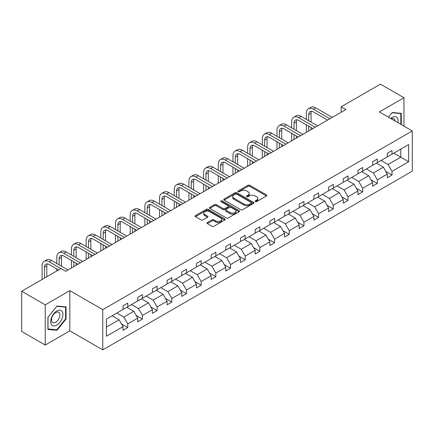 <?xml version="1.0" encoding="UTF-8"?>
<svg xmlns="http://www.w3.org/2000/svg" width="434" height="434" viewBox="0 0 434 434"><rect width="100%" height="100%" fill="white"/><g stroke="black" fill="none" stroke-linecap="round" stroke-linejoin="round"><path stroke-width="0.65" d="M255.306 201.626A0.917 0.526 0 0 0 256.597 201.626L266.411 195.956A1.307 0.754 0 0 0 266.796 195.425A1.307 0.754 0 0 0 266.411 194.893L249.783 185.291A1.307 0.754 0 0 0 247.939 185.291L238.125 190.96A0.917 0.526 0 0 0 237.854 191.334A0.917 0.526 0 0 0 238.125 191.703A0.917 0.526 0 0 0 239.416 191.703L240.686 190.971A4.183 2.414 0 0 1 246.599 190.971L247.982 191.774A4.183 2.414 0 0 1 249.208 193.477A4.183 2.414 0 0 1 247.982 195.186L246.713 195.918A0.917 0.526 0 0 0 246.447 196.293A0.917 0.526 0 0 0 246.713 196.667A0.917 0.526 0 0 0 248.009 196.667L249.279 195.935A4.183 2.414 0 0 1 255.192 195.935L256.575 196.732A4.183 2.414 0 0 1 257.801 198.441A4.183 2.414 0 0 1 256.575 200.145L255.306 200.877A0.917 0.526 0 0 0 255.04 201.251A0.917 0.526 0 0 0 255.306 201.626L255.306 200.877M207.387 222.517A1.307 0.754 0 0 0 207.002 223.054A1.307 0.754 0 0 0 207.387 223.586L212.052 226.277A1.307 0.754 0 0 0 213.897 226.277L224.801 219.984A1.307 0.754 0 0 0 225.181 219.452A1.307 0.754 0 0 0 224.801 218.92L208.174 209.318A1.307 0.754 0 0 0 206.324 209.318L195.425 215.611A1.307 0.754 0 0 0 195.04 216.143A1.307 0.754 0 0 0 195.425 216.68L201.056 219.929A1.307 0.754 0 0 0 202.906 219.929L207.571 217.239A1.307 0.754 0 0 0 207.951 216.707A1.307 0.754 0 0 0 207.571 216.17L204.777 214.559A3.494 2.018 0 0 1 203.752 213.132A3.494 2.018 0 0 1 205.911 211.266A3.494 2.018 0 0 1 209.72 211.705L220.667 218.025A3.494 2.018 0 0 1 221.687 219.452A3.494 2.018 0 0 1 219.533 221.318A3.494 2.018 0 0 1 215.725 220.879L213.897 219.826A1.307 0.754 0 0 0 212.052 219.826L207.387 222.517L207.387 223.586L212.052 220.911L212.052 219.826M69.836 290.634L45.228 304.842L21.7 291.257L21.7 331.467L45.228 345.052L69.836 330.844L102.777 349.858L102.777 309.654L69.836 290.634L69.836 330.844M403.973 126.142L403.973 97.726L379.359 111.934L412.3 130.949L102.777 309.654M403.973 97.726L380.444 84.142L341.151 106.824L341.151 112.26M21.7 291.257L60.993 268.575L65.697 271.293L345.86 109.542L341.151 106.824M240.778 209.693A1.307 0.754 0 0 0 242.628 209.693L253.527 203.4A1.307 0.754 0 0 0 253.912 202.868A1.307 0.754 0 0 0 253.527 202.331L236.899 192.734A1.307 0.754 0 0 0 235.054 192.734L224.15 199.027A1.307 0.754 0 0 0 223.77 199.559A1.307 0.754 0 0 0 224.15 200.09L240.778 209.693M221.329 201.821A0.917 0.526 0 0 1 222.257 201.951L222.257 200.866L239.161 210.626A1.307 0.754 0 0 1 239.546 211.157A1.307 0.754 0 0 1 239.161 211.694L228.262 217.987A1.307 0.754 0 0 1 226.418 217.987L209.79 208.385L209.79 207.316A1.307 0.754 0 0 0 209.405 207.853A1.307 0.754 0 0 0 209.79 208.385M209.79 207.316L214.45 204.626A1.307 0.754 0 0 1 216.3 204.626L223.043 208.521A1.307 0.754 0 0 0 224.893 208.521L227.986 206.73A1.307 0.754 0 0 0 228.371 206.199A1.307 0.754 0 0 0 227.986 205.667L220.966 201.615A0.917 0.526 0 0 1 220.7 201.24A0.917 0.526 0 0 1 221.264 200.752A0.917 0.526 0 0 1 222.257 200.866M45.228 304.842L45.228 345.052M106.401 319.077L123.055 309.464L123.055 305.824L127.759 303.106L127.759 306.746L137.735 300.984L137.735 297.344L142.444 294.626L142.444 298.266L152.415 292.511L152.415 288.87L157.124 286.152L157.124 289.793L167.101 284.031L167.101 280.391L171.804 277.679L171.804 281.319L181.781 275.557L181.781 271.917L186.484 269.199L186.484 272.84L196.461 267.084L196.461 263.443L201.164 260.726L201.164 264.366L211.141 258.604L211.141 254.964L215.844 252.246L215.844 255.886L225.821 250.13L225.821 246.49L230.53 243.772L230.53 247.413L240.501 241.651L240.501 238.011L245.21 235.299L245.21 238.939L255.187 233.177L255.187 229.537L259.89 226.819L259.89 230.459L269.867 224.703L269.867 221.063L274.57 218.345L274.57 221.986L284.547 216.224L284.547 212.584L289.25 209.866L289.25 213.506L299.227 207.75L299.227 204.11L303.936 201.392L303.936 205.032L313.907 199.271L313.907 195.631L318.616 192.918L318.616 196.559L328.592 190.797L328.592 187.157L333.296 184.439L333.296 188.079L343.272 182.323L343.272 178.683L347.976 175.965L347.976 179.605L357.952 173.844L357.952 170.204L362.656 167.486L362.656 171.126L372.632 165.37L372.632 161.73L377.336 159.012L377.336 162.652L387.312 156.891L387.312 153.251L392.021 150.538L392.021 154.178L408.676 144.56L408.676 161.73L392.021 171.349L392.021 174.989L387.312 177.701L387.312 174.061L377.336 179.822L377.336 183.463L372.632 186.181L372.632 182.54L362.656 188.296L362.656 191.936L357.952 194.654L357.952 191.014L347.976 196.776L347.976 200.416L343.272 203.134L343.272 199.494L333.296 205.249L333.296 208.89L328.592 211.608L328.592 207.967L318.616 213.729L318.616 217.369L313.907 220.081L313.907 216.441L303.936 222.203L303.936 225.843L299.227 228.561L299.227 224.921L289.25 230.676L289.25 234.317L284.547 237.035L284.547 233.394L274.57 239.156L274.57 242.796L269.867 245.514L269.867 241.874L259.89 247.63L259.89 251.27L255.187 253.988L255.187 250.347L245.21 256.109L245.21 259.749L240.501 262.462L240.501 258.821L230.53 264.583L230.53 268.223L225.821 270.941L225.821 267.301L215.844 273.057L215.844 276.697L211.141 279.415L211.141 275.774L201.164 281.536L201.164 285.176L196.461 287.894L196.461 284.254L186.484 290.01L186.484 293.65L181.781 296.368L181.781 292.728L171.804 298.489L171.804 302.129L167.101 304.842L167.101 301.201L157.124 306.963L157.124 310.603L152.415 313.321L152.415 309.681L142.444 315.437L142.444 319.077L137.735 321.795L137.735 318.155L127.759 323.916L127.759 327.556L123.055 330.274L123.055 326.634L106.401 336.247L106.401 319.077M102.777 349.858L412.3 171.159L412.3 130.949M126.82 307.288L133.786 311.308L123.809 317.07L116.844 313.05M123.809 317.07L127.759 323.916M133.786 311.308L137.735 318.155M123.055 308.59L123.809 309.03L127.759 306.746M141.5 298.814L148.466 302.834L138.489 308.59L131.524 304.57M138.489 308.59L142.444 315.437M148.466 302.834L152.415 309.681M137.735 300.116L138.489 300.55L142.444 298.266M156.18 290.335L163.146 294.355L153.169 300.116L146.204 296.096M153.169 300.116L157.124 306.963M163.146 294.355L167.101 301.201M152.415 291.643L153.169 292.077L157.124 289.793M170.86 281.861L177.826 285.881L167.849 291.643L160.889 287.617M167.849 291.643L171.804 298.489M177.826 285.881L181.781 292.728M167.101 283.163L167.849 283.597L171.804 281.319M185.546 273.382L192.506 277.407L182.535 283.163L175.569 279.143M182.535 283.163L186.484 290.01M192.506 277.407L196.461 284.254M181.781 274.689L182.535 275.123L186.484 272.84M200.226 264.908L207.192 268.928L197.215 274.689L190.249 270.67M197.215 274.689L201.164 281.536M207.192 268.928L211.141 275.774M196.461 266.21L197.215 266.65L201.164 264.366M214.906 256.434L221.872 260.454L211.895 266.21L204.929 262.19M211.895 266.21L215.844 273.057M221.872 260.454L225.821 267.301M211.141 257.736L211.895 258.17L215.844 255.886M229.586 247.955L236.552 251.975L226.575 257.736L219.609 253.716M226.575 257.736L230.53 264.583M236.552 251.975L240.501 258.821M225.821 249.262L226.575 249.696L230.53 247.413M244.266 239.481L251.232 243.501L241.255 249.262L234.295 245.237M241.255 249.262L245.21 256.109M251.232 243.501L255.187 250.347M240.501 240.783L241.255 241.217L245.21 238.939M258.952 231.002L265.912 235.027L255.935 240.783L248.975 236.763M255.935 240.783L259.89 247.63M265.912 235.027L269.867 241.874M255.187 232.309L255.935 232.743L259.89 230.459M273.632 222.528L280.592 226.548L270.621 232.309L263.655 228.289M270.621 232.309L274.57 239.156M280.592 226.548L284.547 233.394M269.867 223.83L270.621 224.269L274.57 221.986M288.312 214.054L295.277 218.074L285.301 223.83L278.335 219.81M285.301 223.83L289.25 230.676M295.277 218.074L299.227 224.921M284.547 215.356L285.301 215.79L289.25 213.506M302.992 205.575L309.957 209.595L299.981 215.356L293.015 211.336M299.981 215.356L303.936 222.203M309.957 209.595L313.907 216.441M299.227 206.882L299.981 207.316L303.936 205.032M317.672 197.101L324.637 201.121L314.661 206.882L307.695 202.857M314.661 206.882L318.616 213.729M324.637 201.121L328.592 207.967M313.907 198.403L314.661 198.837L318.616 196.559M332.352 188.622L339.317 192.647L329.341 198.403L322.381 194.383M329.341 198.403L333.296 205.249M339.317 192.647L343.272 199.494M328.592 189.929L329.341 190.363L333.296 188.079M347.037 180.148L353.998 184.168L344.026 189.929L337.061 185.909M344.026 189.929L347.976 196.776M353.998 184.168L357.952 191.014M343.272 181.45L344.026 181.889L347.976 179.605M361.717 171.674L368.683 175.694L358.706 181.45L351.741 177.43M358.706 181.45L362.656 188.296M368.683 175.694L372.632 182.54M357.952 172.976L358.706 173.41L362.656 171.126M376.397 163.195L383.363 167.215L373.386 172.976L366.421 168.956M373.386 172.976L377.336 179.822M383.363 167.215L387.312 174.061M372.632 164.502L373.386 164.936L377.336 162.652M393.806 153.142L400.772 157.168L388.067 164.502L381.101 160.477M388.067 164.502L392.021 171.349M408.676 161.73L400.772 157.168L400.772 149.122L408.676 144.56M387.312 156.023L388.067 156.457L392.021 154.178M106.401 327.122L119.1 319.787L112.14 315.762M119.1 319.787L123.055 326.634M385.761 171.376L392.021 174.989M371.081 179.85L377.336 183.463M356.401 188.323L362.656 191.936M341.721 196.803L347.976 200.416M327.035 205.277L333.296 208.89M312.355 213.756L318.616 217.369M297.675 222.23L303.936 225.843M282.995 230.704L289.25 234.317M268.315 239.183L274.57 242.796M253.63 247.657L259.89 251.27M238.95 256.136L245.21 259.749M224.269 264.61L230.53 268.223M209.589 273.084L215.844 276.697M194.909 281.563L201.164 285.176M180.229 290.037L186.484 293.65M165.544 298.516L171.804 302.129M150.864 306.99L157.124 310.603M136.184 315.464L142.444 319.077M121.504 323.943L127.759 327.556M401.287 124.591L401.287 113.323L392.206 112.509L388.452 117.18M66.071 318.968L66.071 306.86L56.99 306.046L47.908 317.346L47.908 329.455L56.99 330.263L66.071 318.968L65.605 318.697M255.669 201.756L256.575 201.235A4.183 2.414 0 0 0 257.801 199.526L257.801 198.441M249.208 193.477L249.208 194.568A4.183 2.414 0 0 1 247.982 196.271L247.082 196.797M266.395 195.967L249.783 186.381A1.307 0.754 0 0 0 247.939 186.381L238.488 191.833M253.51 203.41L236.899 193.819A1.307 0.754 0 0 0 235.054 193.819L224.172 200.101L224.15 199.027M251.215 203.237A0.917 0.526 0 0 0 251.487 202.868A0.917 0.526 0 0 0 251.215 202.494L236.622 194.063A0.917 0.526 0 0 0 235.331 194.063L233.991 194.839A4.183 2.414 0 0 0 232.765 196.548A4.183 2.414 0 0 0 233.991 198.251L243.968 204.013A4.183 2.414 0 0 0 249.881 204.013L251.215 203.237L251.215 204.327A0.917 0.526 0 0 0 251.487 203.953L251.487 202.868M232.765 196.548L232.765 197.633A4.183 2.414 0 0 0 233.991 199.342L233.991 198.251M251.215 204.327L249.881 205.098A4.183 2.414 0 0 1 243.968 205.098L233.991 199.342M209.806 208.396L214.45 205.711L214.45 204.626M228.371 206.199L228.371 207.284A1.307 0.754 0 0 1 227.986 207.821L224.893 209.606A1.307 0.754 0 0 1 223.043 209.606L216.3 205.711A1.307 0.754 0 0 0 214.45 205.711M222.257 201.951L239.145 211.7M230.042 212.557A3.494 2.018 0 0 0 233.85 212.996A3.494 2.018 0 0 0 236.009 211.13A3.494 2.018 0 0 0 234.984 209.703L231.127 207.479A1.307 0.754 0 0 0 229.277 207.479L226.185 209.264A1.307 0.754 0 0 0 225.799 209.801A1.307 0.754 0 0 0 226.185 210.333L230.042 212.557L230.042 213.647A3.494 2.018 0 0 0 233.85 214.081A3.494 2.018 0 0 0 236.009 212.221L236.009 211.13M225.799 209.801L225.799 210.886A1.307 0.754 0 0 0 226.185 211.418L226.185 210.333M230.042 213.647L226.185 211.418M221.687 219.452L221.687 220.537A3.494 2.018 0 0 1 219.533 222.403A3.494 2.018 0 0 1 215.725 221.964L213.897 220.911A1.307 0.754 0 0 0 212.052 220.911M203.752 213.132L203.752 214.217A3.494 2.018 0 0 0 204.777 215.644L204.777 214.559M207.571 216.17L207.571 217.239L204.777 215.644M224.779 219.995L208.174 210.403A1.307 0.754 0 0 0 206.324 210.403L195.441 216.691M56.029 329.71L56.99 330.263M306.361 119.393L306.361 113.307A9.982 5.761 60 0 1 308.428 108.739L310.782 107.377A9.982 5.761 60 0 1 315.773 107.876L332.26 117.392M308.428 108.739A9.982 5.761 60 0 1 313.419 109.232L329.905 118.753M327.556 120.109L313.419 111.95A6.656 3.841 -120 0 0 310.093 111.619A6.656 3.841 -120 0 0 308.715 114.668L308.715 120.75M311.482 111.31A6.656 3.841 -120 0 0 311.07 113.307L311.07 122.111M308.715 126.185L308.715 130.987M311.07 127.542L311.07 129.63M306.361 132.343L306.361 124.824M291.681 127.867L291.681 121.786A9.982 5.761 60 0 1 293.747 117.213L296.102 115.856A9.982 5.761 60 0 1 301.093 116.35L317.579 125.871M293.747 117.213A9.982 5.761 60 0 1 298.738 117.706L315.225 127.227M312.876 128.583L298.738 120.424A6.656 3.841 -120 0 0 295.413 120.093A6.656 3.841 -120 0 0 294.035 123.142L294.035 129.229M296.802 119.789A6.656 3.841 -120 0 0 296.384 121.786L296.384 130.585M294.035 134.659L294.035 139.466M296.384 136.021L296.384 138.104M291.681 140.822L291.681 133.303M277 136.347L277 130.26A9.982 5.761 60 0 1 279.067 125.692L281.422 124.33A9.982 5.761 60 0 1 286.413 124.824L302.899 134.345M279.067 125.692A9.982 5.761 60 0 1 284.058 126.185L300.545 135.701M298.191 137.063L284.058 128.903A6.656 3.841 -120 0 0 280.733 128.572A6.656 3.841 -120 0 0 279.35 131.616L279.35 137.703M282.122 128.263A6.656 3.841 -120 0 0 281.704 130.26L281.704 139.059M279.35 143.139L279.35 147.94M281.704 144.495L281.704 146.583M277 149.296L277 141.777M397.978 122.681A8.653 4.996 120 0 0 390.627 118.439M395.076 121.005A5.924 3.418 120 0 0 393.866 118.737A5.924 3.418 120 0 0 391.3 118.824M388.473 117.191L392.021 112.78L400.821 113.567L400.821 124.319M400.235 113.231L400.821 113.567M62.1 318.518A8.653 4.996 120 0 0 59.859 310.164A8.653 4.996 120 0 0 51.505 317.574A8.653 4.996 120 0 0 53.745 325.929A8.653 4.996 120 0 0 62.1 318.518M59.317 317.726A5.924 3.418 120 0 0 58.65 312.274A5.924 3.418 120 0 0 52.064 317.08A5.924 3.418 120 0 0 52.726 322.533A5.924 3.418 120 0 0 59.317 317.726M48.006 328.994L48.006 317.259L56.805 306.312L65.605 307.098L65.605 318.833L56.805 329.78L47.908 328.939M65.019 306.762L65.605 307.098M262.32 144.82L262.32 138.734A9.982 5.761 60 0 1 264.387 134.166L266.736 132.809A9.982 5.761 60 0 1 271.727 133.303L288.219 142.819M264.387 134.166A9.982 5.761 60 0 1 269.378 134.659L285.865 144.18M283.51 145.536L269.378 137.377A6.656 3.841 -120 0 0 266.047 137.046A6.656 3.841 -120 0 0 264.669 140.095L264.669 146.177M267.442 136.743A6.656 3.841 -120 0 0 267.024 138.734L267.024 147.538M264.669 151.612L264.669 156.414M267.024 152.969L267.024 155.057M262.32 157.775L262.32 150.256M247.635 153.294L247.635 147.213A9.982 5.761 60 0 1 249.702 142.64L252.056 141.283A9.982 5.761 60 0 1 257.047 141.777L273.534 151.298M249.702 142.64A9.982 5.761 60 0 1 254.693 143.139L271.185 152.654M268.83 154.016L254.693 145.851A6.656 3.841 -120 0 0 251.367 145.526A6.656 3.841 -120 0 0 249.989 148.569L249.989 154.656M252.762 145.216A6.656 3.841 -120 0 0 252.344 147.213L252.344 156.012M249.989 160.086L249.989 164.893M252.344 161.448L252.344 163.531M247.635 166.249L247.635 158.73M232.955 161.773L232.955 155.687A9.982 5.761 60 0 1 235.022 151.119L237.376 149.757A9.982 5.761 60 0 1 242.367 150.256L258.854 159.772M235.022 151.119A9.982 5.761 60 0 1 240.013 151.612L256.505 161.133M254.15 162.49L240.013 154.33A6.656 3.841 -120 0 0 236.687 153.999A6.656 3.841 -120 0 0 235.309 157.048L235.309 163.13M238.076 153.69A6.656 3.841 -120 0 0 237.664 155.687L237.664 164.491M235.309 168.566L235.309 173.367M237.664 169.922L237.664 172.01M232.955 174.723L232.955 167.204M218.275 170.247L218.275 164.166A9.982 5.761 60 0 1 220.342 159.593L222.696 158.236A9.982 5.761 60 0 1 227.687 158.73L244.174 168.251M220.342 159.593A9.982 5.761 60 0 1 225.333 160.086L241.819 169.607M239.47 170.963L225.333 162.804A6.656 3.841 -120 0 0 222.007 162.473A6.656 3.841 -120 0 0 220.629 165.522L220.629 171.609M223.396 162.17A6.656 3.841 -120 0 0 222.978 164.166L222.978 172.965M220.629 177.039L220.629 181.841M222.978 178.401L222.978 180.484M218.275 183.202L218.275 175.683M203.595 178.727L203.595 172.64A9.982 5.761 60 0 1 205.662 168.072L208.016 166.71A9.982 5.761 60 0 1 213.007 167.204L229.494 176.725M205.662 168.072A9.982 5.761 60 0 1 210.653 168.566L227.139 178.081M224.785 179.443L210.653 171.284A6.656 3.841 -120 0 0 207.327 170.953A6.656 3.841 -120 0 0 205.949 173.996L205.949 180.083M208.716 170.643A6.656 3.841 -120 0 0 208.298 172.64L208.298 181.439M205.949 185.519L205.949 190.32M208.298 186.875L208.298 188.964M203.595 191.676L203.595 184.157M188.915 187.2L188.915 181.114A9.982 5.761 60 0 1 190.982 176.546L193.331 175.19A9.982 5.761 60 0 1 198.322 175.683L214.814 185.199M190.982 176.546A9.982 5.761 60 0 1 195.973 177.039L212.459 186.56M210.105 187.917L195.973 179.757A6.656 3.841 -120 0 0 192.642 179.426A6.656 3.841 -120 0 0 191.264 182.475L191.264 188.557M194.036 179.123A6.656 3.841 -120 0 0 193.618 181.114L193.618 189.918M191.264 193.993L191.264 198.794M193.618 195.349L193.618 197.437M188.915 200.155L188.915 192.636M174.235 195.674L174.235 189.593A9.982 5.761 60 0 1 176.302 185.02L178.651 183.663A9.982 5.761 60 0 1 183.642 184.157L200.128 193.678M176.302 185.02A9.982 5.761 60 0 1 181.293 185.519L197.779 195.034M195.425 196.396L181.293 188.231A6.656 3.841 -120 0 0 177.962 187.906A6.656 3.841 -120 0 0 176.584 190.949L176.584 197.036M179.356 187.596A6.656 3.841 -120 0 0 178.938 189.593L178.938 198.392M176.584 202.466L176.584 207.273M178.938 203.828L178.938 205.911M174.235 208.629L174.235 201.11M159.549 204.154L159.549 198.067A9.982 5.761 60 0 1 161.616 193.499L163.971 192.137A9.982 5.761 60 0 1 168.962 192.636L185.448 202.152M161.616 193.499A9.982 5.761 60 0 1 166.607 193.993L183.099 203.513M180.745 204.87L166.607 196.71A6.656 3.841 -120 0 0 163.282 196.38A6.656 3.841 -120 0 0 161.904 199.428L161.904 205.51M164.676 196.07A6.656 3.841 -120 0 0 164.258 198.067L164.258 206.872M161.904 210.946L161.904 215.747M164.258 212.302L164.258 214.391M159.549 217.103L159.549 209.584M144.869 212.627L144.869 206.546A9.982 5.761 60 0 1 146.936 201.973L149.291 200.617A9.982 5.761 60 0 1 154.282 201.11L170.768 210.631M146.936 201.973A9.982 5.761 60 0 1 151.927 202.466L168.414 211.987M166.065 213.344L151.927 205.184A6.656 3.841 -120 0 0 148.602 204.853A6.656 3.841 -120 0 0 147.224 207.902L147.224 213.989M149.99 204.55A6.656 3.841 -120 0 0 149.578 206.546L149.578 215.345M147.224 219.42L147.224 224.221M149.578 220.781L149.578 222.864M144.869 225.582L144.869 218.063M130.189 221.107L130.189 215.02A9.982 5.761 60 0 1 132.256 210.452L134.611 209.09A9.982 5.761 60 0 1 139.602 209.584L156.088 219.105M132.256 210.452A9.982 5.761 60 0 1 137.247 210.946L153.734 220.461M151.385 221.823L137.247 213.664A6.656 3.841 -120 0 0 133.922 213.333A6.656 3.841 -120 0 0 132.544 216.376L132.544 222.463M135.31 213.023A6.656 3.841 -120 0 0 134.893 215.02L134.893 223.819M132.544 227.899L132.544 232.7M134.893 229.255L134.893 231.344M130.189 234.056L130.189 226.537M115.509 229.581L115.509 223.494A9.982 5.761 60 0 1 117.576 218.926L119.93 217.57A9.982 5.761 60 0 1 124.921 218.063L141.408 227.579M117.576 218.926A9.982 5.761 60 0 1 122.567 219.42L139.054 228.94M136.699 230.297L122.567 222.137A6.656 3.841 -120 0 0 119.242 221.807A6.656 3.841 -120 0 0 117.858 224.855L117.858 230.937M120.63 221.503A6.656 3.841 -120 0 0 120.213 223.494L120.213 232.298M117.858 236.373L117.858 241.174M120.213 237.729L120.213 239.818M115.509 242.535L115.509 235.016M100.829 238.054L100.829 231.973A9.982 5.761 60 0 1 102.896 227.4L105.245 226.043A9.982 5.761 60 0 1 110.236 226.537L126.728 236.058M102.896 227.4A9.982 5.761 60 0 1 107.887 227.899L124.374 237.414M122.019 238.776L107.887 230.611A6.656 3.841 -120 0 0 104.556 230.286A6.656 3.841 -120 0 0 103.178 233.329L103.178 239.416M105.95 229.977A6.656 3.841 -120 0 0 105.533 231.973L105.533 240.772M103.178 244.847L103.178 249.653M105.533 246.208L105.533 248.291M100.829 251.009L100.829 243.49M86.144 246.534L86.144 240.447A9.982 5.761 60 0 1 88.216 235.879L90.565 234.517A9.982 5.761 60 0 1 95.556 235.016L112.043 244.532M88.216 235.879A9.982 5.761 60 0 1 93.202 236.373L109.693 245.894M107.339 247.25L93.202 239.091A6.656 3.841 -120 0 0 89.876 238.76A6.656 3.841 -120 0 0 88.498 241.809L88.498 247.89M91.27 238.45A6.656 3.841 -120 0 0 90.852 240.447L90.852 249.252M88.498 253.326L88.498 258.127M90.852 254.682L90.852 256.771M86.144 259.483L86.144 251.964M71.464 255.008L71.464 248.926A9.982 5.761 60 0 1 73.53 244.353L75.885 242.997A9.982 5.761 60 0 1 80.876 243.49L97.362 253.011M73.53 244.353A9.982 5.761 60 0 1 78.521 244.847L95.013 254.367M92.659 255.724L78.521 247.564A6.656 3.841 -120 0 0 75.196 247.234A6.656 3.841 -120 0 0 73.818 250.282L73.818 256.369M76.585 246.93A6.656 3.841 -120 0 0 76.172 248.926L76.172 257.725M73.818 261.8L73.818 266.601M76.172 263.161L76.172 265.245M71.464 267.962L71.464 260.443M56.783 263.487L56.783 257.4A9.982 5.761 60 0 1 58.85 252.832L61.205 251.47A9.982 5.761 60 0 1 66.196 251.964L82.682 261.485M58.85 252.832A9.982 5.761 60 0 1 63.841 253.326L80.328 262.841M77.979 264.203L63.841 256.044A6.656 3.841 -120 0 0 60.516 255.713A6.656 3.841 -120 0 0 59.138 258.756L59.138 264.843M61.905 255.404A6.656 3.841 -120 0 0 61.487 257.4L61.487 266.199M56.783 271.006L56.783 268.917M42.103 279.48L42.103 265.874A9.982 5.761 60 0 1 44.17 261.306L46.525 259.95A9.982 5.761 60 0 1 51.516 260.443L68.002 269.959M44.17 261.306A9.982 5.761 60 0 1 49.161 261.8L60.944 268.603M58.59 269.959L49.161 264.518A6.656 3.841 -120 0 0 45.836 264.187A6.656 3.841 -120 0 0 44.458 267.236L44.458 278.123M47.225 263.883A6.656 3.841 -120 0 0 46.807 265.874L46.807 276.762M256.575 201.235L256.575 200.145M246.713 196.667L246.713 195.918M247.982 196.271L247.982 195.186M238.125 191.703L238.125 190.96M247.939 186.381L247.939 185.291M249.783 186.381L249.783 185.291M266.411 195.956L266.411 194.893M235.054 193.819L235.054 192.734M236.899 193.819L236.899 192.734M253.527 203.4L253.527 202.331M243.968 205.098L243.968 204.013M249.881 205.098L249.881 204.013M216.3 205.711L216.3 204.626M223.043 209.606L223.043 208.521M224.893 209.606L224.893 208.521M227.986 207.821L227.986 206.73M239.161 211.694L239.161 210.626M213.897 220.911L213.897 219.826M215.725 221.964L215.725 220.879M195.425 216.68L195.425 215.611M206.324 210.403L206.324 209.318M208.174 210.403L208.174 209.318M224.801 219.984L224.801 218.92M315.773 107.876L313.419 109.232M311.07 113.307L308.715 114.668M301.093 116.35L298.738 117.706M296.384 121.786L294.035 123.142M286.413 124.824L284.058 126.185M281.704 130.26L279.35 131.616M271.727 133.303L269.378 134.659M267.024 138.734L264.669 140.095M257.047 141.777L254.693 143.139M252.344 147.213L249.989 148.569M242.367 150.256L240.013 151.612M237.664 155.687L235.309 157.048M227.687 158.73L225.333 160.086M222.978 164.166L220.629 165.522M213.007 167.204L210.653 168.566M208.298 172.64L205.949 173.996M198.322 175.683L195.973 177.039M193.618 181.114L191.264 182.475M183.642 184.157L181.293 185.519M178.938 189.593L176.584 190.949M168.962 192.636L166.607 193.993M164.258 198.067L161.904 199.428M154.282 201.11L151.927 202.466M149.578 206.546L147.224 207.902M139.602 209.584L137.247 210.946M134.893 215.02L132.544 216.376M124.921 218.063L122.567 219.42M120.213 223.494L117.858 224.855M110.236 226.537L107.887 227.899M105.533 231.973L103.178 233.329M95.556 235.016L93.202 236.373M90.852 240.447L88.498 241.809M80.876 243.49L78.521 244.847M76.172 248.926L73.818 250.282M66.196 251.964L63.841 253.326M61.487 257.4L59.138 258.756M51.516 260.443L49.161 261.8M46.807 265.874L44.458 267.236"/></g></svg>
